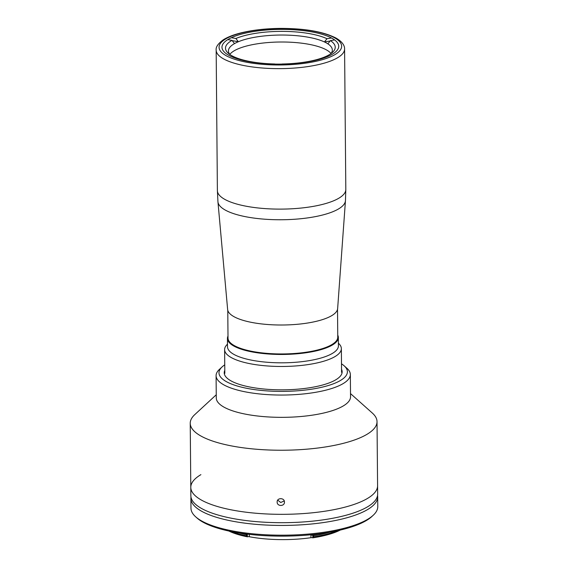 <?xml version="1.0" encoding="UTF-8"?>
<svg xmlns="http://www.w3.org/2000/svg" width="568" height="568" viewBox="0 0 568 568"><rect width="100%" height="100%" fill="white"/><g stroke="black" fill="none" stroke-linecap="round" stroke-linejoin="round"><path stroke-width="0.85" d="M345.458 200.689L337.64 308.566A55.018 16.358 179.5 0 1 295.36 324.463A55.018 16.358 179.5 0 1 234.051 316.71A55.018 16.358 179.5 0 1 227.64 309.524L217.942 201.803L217.388 190.578A64.212 19.092 179.5 0 0 224.9 199.432A64.212 19.092 179.5 0 0 297.206 208.413A64.212 19.092 179.5 0 0 345.813 189.456L345.458 200.689A63.779 18.964 179.5 0 1 296.446 219.12A63.779 18.964 179.5 0 1 225.375 210.132A63.779 18.964 179.5 0 1 217.942 201.803M228.797 55.309A58.376 17.352 179.5 0 1 221.974 47.265A58.376 17.352 179.5 0 1 266.165 30.033A58.376 17.352 179.5 0 1 331.904 38.205A58.376 17.352 179.5 0 1 338.727 46.249A58.376 17.352 179.5 0 1 294.536 63.481A58.376 17.352 179.5 0 1 228.797 55.309M229.855 54.478A51.958 15.45 179.5 0 1 228.428 50.942A51.958 15.45 179.5 0 1 234.506 43.601A51.958 15.45 179.5 0 1 238.375 41.734A51.958 15.45 179.5 0 1 256.005 37.041A51.958 15.45 179.5 0 1 324.434 41.947L326.998 38.73L331.499 37.985M229.799 54.414A51.958 15.45 179.5 0 1 256.069 44.006A51.958 15.45 179.5 0 1 331.03 53.527M334.616 39.923L330.42 40.619L327.864 43.835A51.958 15.45 179.5 0 1 332.337 50.034A51.958 15.45 179.5 0 1 330.974 53.598M330.42 40.619A54.876 16.316 179.5 0 1 332.55 52.327A54.876 16.316 179.5 0 1 306.102 61.905A54.876 16.316 179.5 0 1 282.076 63.992L282.062 64.092M231.375 37.701L235.869 38.503L238.375 41.734L232.206 40.633M235.869 38.503A54.876 16.316 179.5 0 1 326.998 38.73M327.864 43.835A51.958 15.45 179.5 0 0 324.434 41.947L330.114 41.01M234.506 43.601L232.007 40.378L227.789 39.625M274.784 63.978A54.876 16.316 179.5 0 1 228.258 53.236A54.876 16.316 179.5 0 1 232.007 40.378M338.4 343.207L338.414 343.228A58.376 17.352 179.5 0 1 341.361 348.603A58.376 17.352 179.5 0 1 310.376 364.223A58.376 17.352 179.5 0 1 224.616 349.625A58.376 17.352 179.5 0 1 227.47 344.194L227.484 344.18M228.002 336.057A55.458 16.486 -0.5 0 0 227.434 338.45L227.512 346.814A55.458 16.486 -0.5 0 0 308.985 360.68A55.458 16.486 -0.5 0 0 338.421 345.841L338.343 337.484A55.458 16.486 -0.5 0 0 337.74 335.099M227.434 338.45A55.458 16.486 -0.5 0 0 308.914 352.323A55.458 16.486 -0.5 0 0 338.343 337.484M227.775 310.32L228.016 338.109A54.876 16.316 -0.5 0 0 308.637 351.833A54.876 16.316 -0.5 0 0 337.761 337.151L337.52 309.361M329.923 532.188A66.108 19.653 179.5 0 1 315.481 535.39A66.108 19.653 179.5 0 1 313.429 535.716L312.847 535.368L312.805 537.839A1.463 0.433 -0.5 0 0 310.944 537.69A63.339 18.829 179.5 0 1 249.324 536.732A1.463 0.433 -0.5 0 0 247.392 536.824L247.293 534.346A1.463 0.433 179.5 0 1 247.939 534.19M318.115 533.963A63.339 18.829 179.5 0 1 314.182 534.673A63.339 18.829 179.5 0 1 310.923 535.177A1.463 0.433 179.5 0 1 312.847 535.368M312.861 537.754L313.437 536.831A66.108 19.653 -0.5 0 0 315.496 536.504A66.108 19.653 -0.5 0 0 337.591 530.675M373.197 515.283L371.827 516.553A91.945 27.335 179.5 0 1 327.516 532.599A91.945 27.335 179.5 0 1 197.089 518.08L195.69 516.83A93.401 27.768 -0.5 0 0 328.19 531.584A93.401 27.768 -0.5 0 0 373.197 515.283A93.401 27.768 -0.5 0 0 377.77 506.599L377.685 496.844A93.401 27.768 179.5 0 1 328.105 521.836A93.401 27.768 179.5 0 1 190.891 498.477A93.401 27.768 179.5 0 1 190.99 497.099M190.891 498.477L190.976 508.225A93.401 27.768 -0.5 0 0 195.69 516.83M377.557 495.474A93.401 27.768 179.5 0 1 377.685 496.844M313.429 535.716L313.437 536.831M340.246 530.072A64.653 19.22 179.5 0 1 312.805 537.839M231.566 531.598A66.108 19.653 -0.5 0 0 246.54 535.794L247.314 536.732M247.293 534.346L246.533 534.68L246.54 535.794M246.533 534.68A66.108 19.653 179.5 0 1 239.256 532.983M247.392 536.824A64.653 19.22 179.5 0 1 228.897 531.044M200.894 474.649A93.401 27.768 -0.5 0 0 190.791 487.365L190.862 495.729A93.401 27.768 -0.5 0 0 328.084 519.088A93.401 27.768 -0.5 0 0 377.656 494.096L377.024 421.641A93.401 27.768 -0.5 0 0 372.31 413.035L350.513 393.603M190.791 487.365A93.401 27.768 -0.5 0 0 328.013 510.724A93.401 27.768 -0.5 0 0 377.585 485.739A93.401 27.768 -0.5 0 1 328.013 510.724A93.401 27.768 -0.5 0 1 190.791 487.365L190.23 423.274A93.401 27.768 -0.5 0 0 327.452 446.633A93.401 27.768 -0.5 0 0 377.024 421.641M277.149 502.041C276.886 497.568 284.618 497.589 284.44 502.055C284.703 506.564 276.964 506.564 277.149 502.041L277.17 501.622M277.724 500.145L280.741 502.488L284.227 500.919M224.75 364.855A64.212 19.092 -0.5 0 0 222.124 366.885L219.369 369.427A67.13 19.958 -0.5 0 0 216.089 375.668L216.28 397.962A67.13 19.958 -0.5 0 0 314.906 414.754A67.13 19.958 -0.5 0 0 350.541 396.791L350.342 374.497A67.13 19.958 -0.5 0 0 346.956 368.312L344.158 365.82A64.212 19.092 -0.5 0 0 341.496 363.832M216.089 375.668A67.13 19.958 -0.5 0 0 314.715 392.46A67.13 19.958 -0.5 0 0 350.342 374.497M222.124 366.885A64.212 19.092 -0.5 0 0 241.911 387.248A64.212 19.092 -0.5 0 0 313.316 388.917A64.212 19.092 -0.5 0 0 344.158 365.82M224.793 370.35A58.958 17.53 -0.5 0 0 227.214 378.245A58.958 17.53 -0.5 0 0 310.852 387.561A58.958 17.53 -0.5 0 0 339.266 377.266A58.958 17.53 -0.5 0 0 341.546 369.328M216.252 394.774L194.803 414.59A93.401 27.768 -0.5 0 0 190.23 423.274M284.44 502.055L284.419 502.474M226.22 55.735A61.294 18.226 179.5 0 1 251.596 30.892A61.294 18.226 179.5 0 1 334.481 37.772A61.294 18.226 179.5 0 1 309.106 62.622A61.294 18.226 179.5 0 1 226.22 55.735M216.167 50.105C215.698 47.073 218.034 43.672 223.16 39.881C227.754 36.948 234.073 34.52 242.11 32.61C253.463 29.948 266.222 28.542 280.386 28.4C304.718 28.414 323.227 31.616 335.915 38.006C343.136 42.11 344.755 46.384 344.584 48.983A64.212 19.092 179.5 0 1 295.978 67.94A64.212 19.092 179.5 0 1 223.671 58.951A64.212 19.092 179.5 0 1 216.167 50.105L217.388 190.578M249.302 534.353L249.324 536.732M310.944 537.69L310.923 535.177M344.584 48.983L345.813 189.456M341.567 372.345L341.361 348.603M224.821 373.368L224.616 349.625"/></g></svg>
